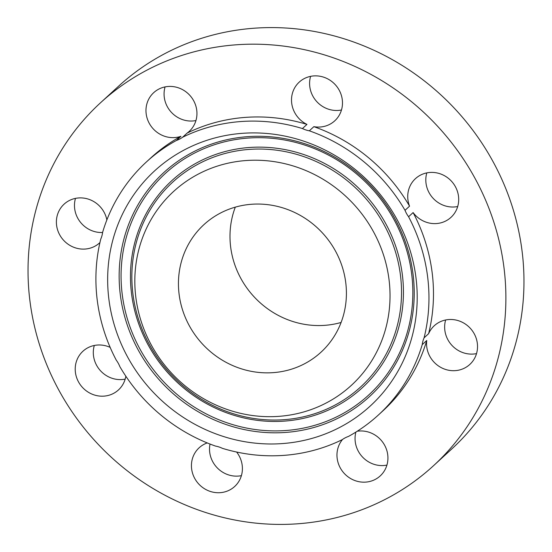 <?xml version="1.0" encoding="UTF-8"?>
<svg xmlns="http://www.w3.org/2000/svg" width="552" height="552" viewBox="0 0 552 552"><rect width="100%" height="100%" fill="white"/><g stroke="black" fill="none" stroke-linecap="round" stroke-linejoin="round"><path stroke-width="0.83" d="M165.076 86.905A26.268 24.805 -132.5 0 0 176.24 116.479A26.268 24.805 -132.5 0 0 195.946 120.55M184.775 90.983A26.268 24.805 -132.5 0 0 153.704 92.667A26.268 24.805 -132.5 0 0 158.155 133.073A26.268 24.805 -132.5 0 0 180.939 136.309L176.412 140.463A26.268 24.805 -132.5 0 0 182.602 137.248L187.128 133.094A26.268 24.805 -132.5 0 0 189.226 131.383A26.268 24.805 -132.5 0 0 184.775 90.983M180.939 136.309A171.644 162.102 -132.5 0 0 150.917 157.817L146.39 161.971A171.644 162.102 -132.5 0 0 120.412 193.069A171.644 162.102 -132.5 0 0 102.637 232.247A26.268 24.805 -132.5 0 1 100.775 239.057A171.644 162.102 -132.5 0 0 116.279 360.173A26.268 24.805 -132.5 0 1 119.832 366.59A171.644 162.102 -132.5 0 0 215.528 446.085A26.268 24.805 -132.5 0 1 222.422 448.348A171.644 162.102 -132.5 0 0 342.254 439.654A26.268 24.805 -132.5 0 1 348.45 436.439A171.644 162.102 -132.5 0 0 378.472 414.931A171.644 162.102 -132.5 0 0 404.45 383.833A171.644 162.102 -132.5 0 0 422.218 344.648L426.751 340.494A26.268 24.805 -132.5 0 0 458.001 370.295A26.268 24.805 -132.5 0 0 469.8 364.451A26.268 24.805 -132.5 0 0 474.368 334.036A26.268 24.805 -132.5 0 0 446.085 319.891A26.268 24.805 -132.5 0 0 434.279 325.735A26.268 24.805 -132.5 0 0 428.614 333.684L424.081 337.845A171.644 162.102 -132.5 0 0 408.583 216.729L413.11 212.575A26.268 24.805 -132.5 0 0 450.97 217.364A26.268 24.805 -132.5 0 0 454.951 212.603A26.268 24.805 -132.5 0 0 449.135 178.952A26.268 24.805 -132.5 0 0 415.456 178.648A26.268 24.805 -132.5 0 0 411.481 183.409A26.268 24.805 -132.5 0 0 409.556 206.158L405.023 210.312A171.644 162.102 -132.5 0 0 309.327 130.817L313.86 126.663A26.268 24.805 -132.5 0 0 334.753 120.826A26.268 24.805 -132.5 0 0 341.778 96.91A26.268 24.805 -132.5 0 0 324.086 77.314A26.268 24.805 -132.5 0 0 299.239 82.11A26.268 24.805 -132.5 0 0 292.215 106.025A26.268 24.805 -132.5 0 0 306.96 124.4A171.644 162.102 -132.5 0 0 187.128 133.094M176.412 140.463A171.644 162.102 -132.5 0 0 146.39 161.971M470.725 421.148A246.275 232.578 -132.5 0 0 416.201 105.632A246.275 232.578 -132.5 0 0 100.464 102.824A246.275 232.578 -132.5 0 0 63.19 147.446A246.275 232.578 -132.5 0 0 117.714 462.962A246.275 232.578 -132.5 0 0 433.451 465.771A246.275 232.578 -132.5 0 0 470.725 421.148M433.451 465.771L451.536 449.176A246.275 232.578 -132.5 0 0 488.81 404.554A246.275 232.578 -132.5 0 0 434.286 89.038A246.275 232.578 -132.5 0 0 118.549 86.229L100.464 102.824M235.304 207.145A86.567 81.758 -132.5 0 0 253.734 296.424A86.567 81.758 -132.5 0 0 341.101 322.458M334.057 336.554A86.567 81.758 -132.5 0 0 314.888 225.651A86.567 81.758 -132.5 0 0 203.902 224.657A86.567 81.758 -132.5 0 0 190.799 240.348A86.567 81.758 -132.5 0 0 209.967 351.251A86.567 81.758 -132.5 0 0 320.953 352.238A86.567 81.758 -132.5 0 0 334.057 336.554M409.556 206.158A171.644 162.102 -132.5 0 0 313.86 126.663M306.96 124.4L302.434 128.554A171.644 162.102 -132.5 0 0 182.602 137.248M428.614 333.684A171.644 162.102 -132.5 0 0 413.11 212.575M378.472 414.931L382.998 410.778A171.644 162.102 -132.5 0 0 408.977 379.679A171.644 162.102 -132.5 0 0 426.751 340.494M110.158 347.38A26.268 24.805 -132.5 0 0 82.945 351.231A26.268 24.805 -132.5 0 0 78.964 355.985A26.268 24.805 -132.5 0 0 84.78 389.643A26.268 24.805 -132.5 0 0 118.459 389.94A26.268 24.805 -132.5 0 0 122.434 385.186A26.268 24.805 -132.5 0 0 125.842 376.216M106.867 219.917A26.268 24.805 -132.5 0 0 75.914 198.292A26.268 24.805 -132.5 0 0 64.115 204.143A26.268 24.805 -132.5 0 0 59.547 234.559A26.268 24.805 -132.5 0 0 87.83 248.704A26.268 24.805 -132.5 0 0 99.636 242.852A26.268 24.805 -132.5 0 0 99.94 242.569M342.564 439.433A26.268 24.805 -132.5 0 0 349.14 477.611A26.268 24.805 -132.5 0 0 380.211 475.921A26.268 24.805 -132.5 0 0 375.76 435.521A26.268 24.805 -132.5 0 0 357.241 431.236M207.221 442.925A26.268 24.805 -132.5 0 0 199.162 447.769A26.268 24.805 -132.5 0 0 192.137 471.684A26.268 24.805 -132.5 0 0 209.829 491.28A26.268 24.805 -132.5 0 0 234.676 486.484A26.268 24.805 -132.5 0 0 241.7 462.569A26.268 24.805 -132.5 0 0 236.622 452.033M445.65 319.974A26.268 24.805 -132.5 0 0 476.086 353.708A26.268 24.805 -132.5 0 0 476.521 353.618M424.081 337.845A26.268 24.805 -132.5 0 0 422.218 344.648M355.874 432.099A26.268 24.805 -132.5 0 0 367.225 461.017A26.268 24.805 -132.5 0 0 386.924 465.094M426.82 172.886A26.268 24.805 -132.5 0 0 433.016 198.189A26.268 24.805 -132.5 0 0 457.691 206.531M405.023 210.312A26.268 24.805 -132.5 0 0 408.583 216.729M75.479 198.382A26.268 24.805 -132.5 0 0 102.61 232.489M210.022 444.043A26.268 24.805 -132.5 0 0 210.222 455.089A26.268 24.805 -132.5 0 0 241.397 475.651M94.309 345.469A26.268 24.805 -132.5 0 0 100.505 370.765A26.268 24.805 -132.5 0 0 125.18 379.114M310.603 76.349A26.268 24.805 -132.5 0 0 310.3 89.431A26.268 24.805 -132.5 0 0 341.474 109.993M302.434 128.554A26.268 24.805 -132.5 0 0 309.327 130.817M265.733 443.884A159.528 150.655 -132.5 0 0 417.167 293.995A159.528 150.655 -132.5 0 0 259.123 133.011A159.528 150.655 -132.5 0 0 107.688 282.907A159.528 150.655 -132.5 0 0 265.733 443.884M259.702 160.294A131.528 124.214 -132.5 0 0 134.854 283.88A131.528 124.214 -132.5 0 0 265.153 416.601A131.528 124.214 -132.5 0 0 390.009 293.022A131.528 124.214 -132.5 0 0 259.702 160.294M263.842 137.779A150.372 142.009 47.5 0 1 412.813 289.517A150.372 142.009 47.5 0 1 270.073 430.808A150.372 142.009 47.5 0 1 121.102 279.07A150.372 142.009 47.5 0 1 263.842 137.779M263.532 136.372A152.076 143.617 47.5 0 1 414.193 289.828A152.076 143.617 47.5 0 1 269.831 432.72A152.076 143.617 47.5 0 1 119.177 279.264A152.076 143.617 47.5 0 1 263.532 136.372M264.042 147.218A140.684 132.859 -132.5 0 0 130.5 279.409A140.684 132.859 -132.5 0 0 269.873 421.369A140.684 132.859 -132.5 0 0 403.415 289.186A140.684 132.859 -132.5 0 0 264.042 147.218M269.562 419.962A138.98 131.252 47.5 0 1 131.88 279.719A138.98 131.252 47.5 0 1 263.808 149.13A138.98 131.252 47.5 0 1 401.49 289.372A138.98 131.252 47.5 0 1 269.562 419.962"/></g></svg>
